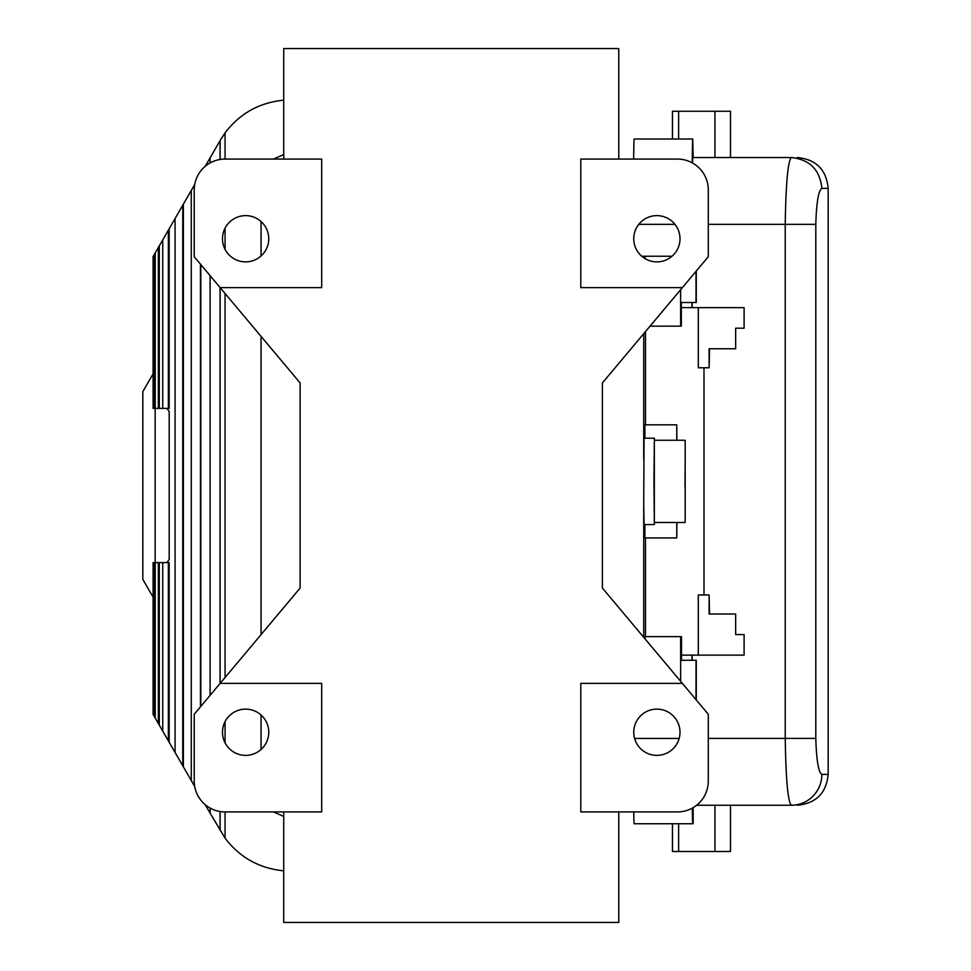 <?xml version="1.0" encoding="UTF-8"?>
<svg xmlns="http://www.w3.org/2000/svg" width="971" height="971" viewBox="0 0 971 971"><rect width="100%" height="100%" fill="white"/><g stroke="black" fill="none" stroke-linecap="round" stroke-linejoin="round"><path stroke-width="1.46" d="M656.882 709.121A23.134 23.134 0 0 1 680.003 732.243A23.134 23.134 0 0 1 656.882 755.377A23.134 23.134 0 0 1 633.747 732.243A23.134 23.134 0 0 1 656.882 709.121M580.792 811.926L677.442 811.926A30.841 30.841 0 0 0 708.284 781.085L708.284 714.255L682.37 683.378L580.792 683.378L580.792 811.926M245.627 709.121A23.134 23.134 0 0 1 268.761 732.243A23.134 23.134 0 0 1 245.627 755.377A23.134 23.134 0 0 1 222.493 732.243A23.134 23.134 0 0 1 245.627 709.121M225.066 811.926L321.704 811.926L321.704 683.378L220.138 683.378L194.224 714.255L194.224 781.085A30.841 30.841 0 0 0 225.066 811.926L225.066 838.131L210.1 813.128L210.1 808.054M618.77 811.926L618.77 922.45L283.726 922.45L283.726 811.926M735.666 328.198L744.102 328.198L735.666 328.198L735.666 348.759L709.109 348.759L709.109 367.778L709.51 348.759M709.109 367.778L698.307 367.778L698.307 307.637L681.326 307.637M672.466 139.023L672.466 111.264L714.935 111.264L714.935 157.533M730.483 157.533L730.483 111.264L714.935 111.264M225.066 159.074L321.704 159.074L321.704 287.622L220.138 287.622L194.224 256.745L194.224 189.915A30.841 30.841 0 0 1 225.066 159.074L225.066 132.869C239.873 113.449 259.427 102.562 283.726 100.183M220.138 683.378L300.124 588.05L300.124 382.95L220.138 287.622L220.114 683.39M580.792 159.074L677.442 159.074A30.841 30.841 0 0 1 708.284 189.915L708.284 256.745L682.37 287.622L580.792 287.622L580.792 159.074M245.627 215.623A23.134 23.134 0 0 0 222.493 238.757A23.134 23.134 0 0 0 245.627 261.879A23.134 23.134 0 0 0 268.761 238.757A23.134 23.134 0 0 0 245.627 215.623M618.77 159.074L618.77 48.55L283.726 48.55L283.726 159.074M602.384 588.05L602.384 382.95L602.384 588.05L682.37 683.378M696.28 660.28L696.28 699.957L696.28 660.28L681.496 660.28L681.496 636.636L645.023 636.636L645.023 638.869M656.882 215.623A23.134 23.134 0 0 0 633.747 238.757A23.134 23.134 0 0 0 656.882 261.879A23.134 23.134 0 0 0 680.003 238.757A23.134 23.134 0 0 0 656.882 215.623M602.384 382.95L682.37 287.622M283.726 154.583L273.421 159.074M169.16 228.78L169.16 408.39L168.359 408.39L168.359 230.176L194.686 184.563M210.1 695.333L210.1 275.667M210.1 162.946L210.1 157.872L220.041 140.649L220.041 159.487M220.041 830.351L220.041 811.513M220.041 683.487L220.041 287.513M153.491 408.39L153.102 256.599L153.102 408.39L162.74 408.39L162.74 239.898L168.359 230.176M162.74 408.39L168.359 408.39M261.053 221.509L261.053 255.992M261.053 336.391L261.053 634.609M261.053 715.008L261.053 749.491M273.421 811.926L283.726 816.417M225.066 228.149L225.066 249.353M225.066 293.497L225.066 677.503M225.066 721.647L225.066 742.851M283.726 870.817C259.427 868.438 239.873 857.551 225.066 838.131M225.066 132.869L220.114 140.516L220.114 159.475M220.114 811.525L220.114 830.484M153.102 373.835L142.822 391.641L142.822 579.359L153.102 597.165M153.491 255.919L162.74 239.898M205.245 166.284L210.1 157.872M210.1 813.128L205.245 804.716M194.686 786.437L153.102 714.401L153.102 562.61L168.359 562.61L168.359 740.824M200.803 264.585L200.803 706.415M200.451 706.827L200.451 264.173M191.275 190.474L191.275 780.526M183.373 204.177L183.373 766.823M182.766 765.779L182.766 205.221M175.071 218.536L175.071 752.464M166.903 408.39L169.185 411.473L169.185 559.527L166.903 562.61M168.359 562.61L169.16 562.61L169.16 742.22M162.74 562.61L162.74 731.102M159.293 562.61L159.293 725.131M158.334 723.48L158.334 562.61M155.239 718.103L155.239 562.61M154.51 716.853L154.51 562.61M153.491 715.081L153.491 562.61M692.226 162.849A85.314 0.74 -90 0 1 692.736 139.023L634.136 139.023A85.314 0.74 -90 0 0 633.662 159.074M708.284 738.421L785.223 738.421C785.891 779.422 787.918 801.694 791.304 805.25A30.841 30.574 90 0 0 821.879 774.397C818.504 772.491 816.477 760.499 815.798 738.421L785.223 738.421L785.223 224.337C785.891 183.349 787.918 161.077 791.304 157.533L692.736 157.533L692.505 163.007M693.16 807.617L693.16 823.748L634.136 823.748A85.314 0.74 -90 0 1 633.76 811.926M815.798 738.421L815.798 224.337C816.477 202.271 818.504 190.28 821.879 188.374C819.925 169.779 809.741 159.487 791.304 157.533L792.785 157.533M692.153 655.134L692.153 660.28M691.995 660.28L691.995 655.134M692.736 823.748A85.314 0.74 -90 0 1 692.311 808.103M714.935 805.25L714.935 851.506L678.632 851.506L678.632 823.748M672.466 823.748L672.466 851.506L678.632 851.506M730.483 805.25L730.483 851.506L714.935 851.506M696.608 805.25L792.785 805.25M154.51 408.39L154.51 254.147M155.239 408.39L155.239 252.897M158.334 408.39L158.334 247.52M159.293 408.39L159.293 245.869M654.442 522.507L654.333 524.571L644.052 524.571L643.724 503.633L644.052 438.212L654.333 438.212L654.442 440.264M643.724 333.684L643.724 459.149M643.724 503.633L643.724 637.316M645.472 636.636L645.472 537.934M676.763 522.507L676.763 537.934L644.89 537.934L644.89 524.571M644.89 438.212L644.89 424.837L676.763 424.837L676.763 440.264M645.472 331.596L645.472 424.837M672.029 256.235L641.722 256.235L645.023 256.235L645.023 258.614M643.991 256.235L643.907 257.91M685.174 440.264L654.333 440.264L653.968 481.385L654.333 522.507L685.174 522.507L685.174 440.264L685.174 522.507M654.333 524.571L654.333 438.212M684.992 486.532L685.21 460.824L684.992 486.532M676.763 537.934L676.908 522.507M744.102 634.573L735.666 634.573L744.102 634.573L744.102 655.134L681.496 655.134M698.307 655.134L698.307 594.992L709.109 594.992L709.109 614.012L735.666 614.012L735.666 634.573M692.153 302.491L692.153 307.637M698.307 307.637L744.102 307.637L744.102 328.198M709.109 594.992L709.51 614.012M696.28 302.491L696.28 271.043L696.28 302.491L681.326 302.491L681.326 326.147L650.048 326.147M676.908 440.264L676.763 424.837M691.995 307.637L691.995 302.491M678.632 139.023L678.632 111.264M692.736 139.023L693.16 157.533M674.966 224.337L638.784 224.337M821.879 188.374L828.178 188.374C826.357 169.646 816.077 159.365 797.337 157.533M821.879 774.397L828.178 774.397L828.178 188.374M815.798 224.337L708.284 224.337M679.166 738.446L634.585 738.446M680.647 636.636L680.647 681.326M696.025 660.28L696.025 699.642M696.025 302.491L696.025 271.346M680.647 326.147L680.647 289.674M155.154 408.39L155.154 562.61M828.178 774.397C826.357 793.137 816.077 803.418 797.337 805.25M703.999 367.778L703.999 594.992"/></g></svg>
